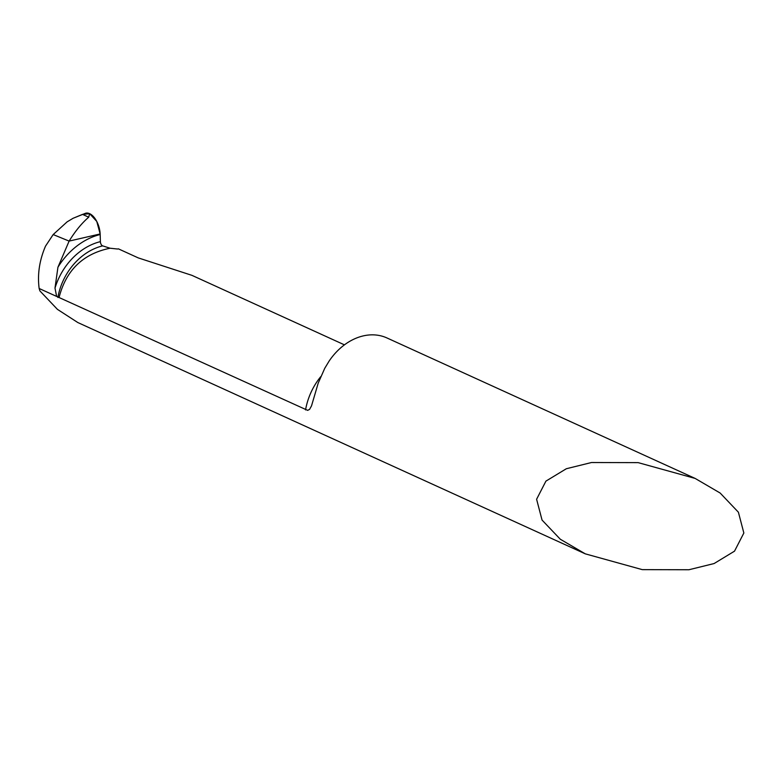 <?xml version="1.0" encoding="UTF-8"?>
<svg xmlns="http://www.w3.org/2000/svg" width="783" height="783" viewBox="0 0 783 783"><rect width="100%" height="100%" fill="white"/><g stroke="black" fill="none" stroke-linecap="round" stroke-linejoin="round"><path stroke-width="1.17" d="M585.283 553.845L77.811 322.537L57.433 309.363L39.904 290.914L39.15 288.487L307.65 410.351L309.569 409.392L311.517 405.878L318.201 383.151L324.749 368.304L329.085 361.129A57.09 44.054 -65.5 0 1 361.237 336.416A57.09 44.054 -65.5 0 1 386.978 337.962L695.157 478.433L720.154 493.036L738.398 512.209L743.85 533.008L734.523 551.154L714.106 563.545L688.923 569.75L642.275 569.633L585.283 553.845L560.295 539.233L542.051 520.069L536.6 499.26L545.927 481.124L566.344 468.733L591.517 462.518L638.165 462.636L695.157 478.433M56.63 296.454L54.996 288.085L57.932 267.238L69.119 241.095L53.175 234.557L45.512 246.146C39.444 260.289 37.32 274.402 39.15 288.487M69.119 241.095L100.155 233.96L69.119 241.095C75.325 231.044 81.853 223.086 88.714 217.204L89.644 213.671L82.518 214.385L73.113 218.271L67.103 221.863L53.175 234.557L69.119 241.095M59.048 297.56C66.036 270.213 83.047 253.761 110.09 248.221L102.661 245.872A3.426 1.83 74.3 0 1 100.381 241.644L100.185 234.518A17.128 9.132 -105.7 0 0 100.155 233.96A17.128 9.132 -105.7 0 0 89.644 213.671A17.128 9.132 -105.7 0 0 85.416 213.299M344.432 344.853L191.943 275.352L138.248 257.891L118.419 248.857A57.09 44.054 114.5 0 0 117.489 249.023L110.09 248.221M84.124 213.945L89.644 213.671L96.769 221.442L100.155 233.96M57.932 267.238A67.074 53.264 -63.3 0 1 100.185 234.518M54.996 288.085A59.439 47.205 -63.3 0 1 100.381 241.644M57.873 297.471A55.975 44.455 -63.3 0 1 102.661 245.872M320.727 376.672A57.09 44.054 114.5 0 0 305.556 409.91M82.518 214.385L88.714 217.204M85.562 213.25L73.015 218.31"/></g></svg>
